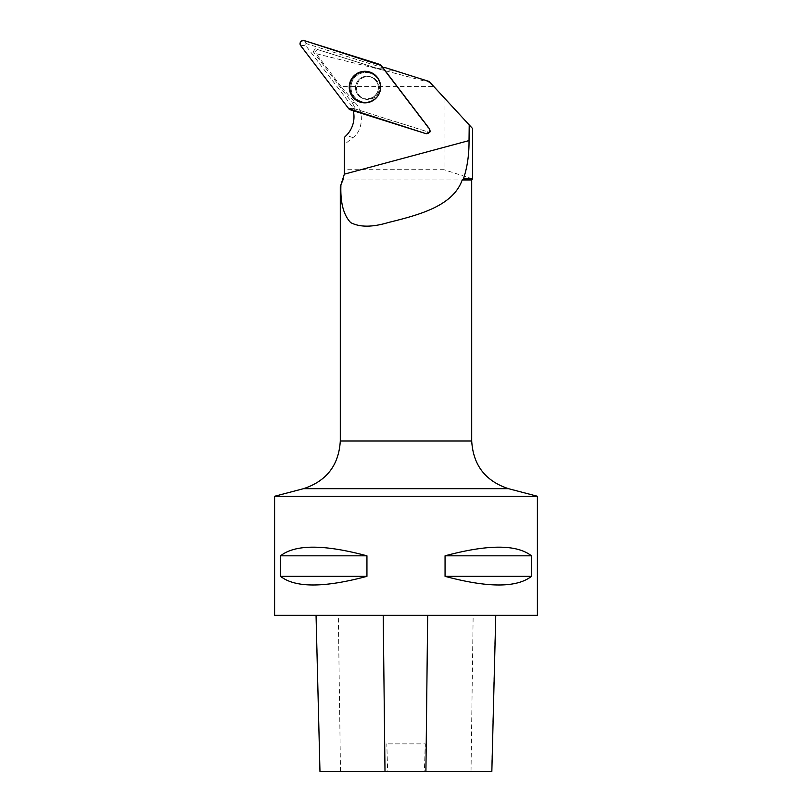 <?xml version="1.0" encoding="UTF-8"?>
<svg xmlns="http://www.w3.org/2000/svg" width="812" height="812" viewBox="0 0 812 812"><rect width="100%" height="100%" fill="white"/><g stroke="black" fill="none" stroke-linecap="round" stroke-linejoin="round"><path stroke-width="0.61" stroke-dasharray="4.06 3.04" d="M358.589 81.444A11.5 11.419 -72.5 0 0 364.476 98.983A11.5 11.419 -72.5 0 0 378.818 91.451A11.5 11.419 -72.5 0 0 358.589 81.444M382.381 67.802L430.36 130.783A0.974 0.974 107.5 0 1 429.294 132.315L353.971 108.564A0.974 0.974 107.5 0 1 353.494 108.219L305.515 45.249A0.974 0.974 107.5 0 1 306.581 43.716L381.904 67.467A0.974 0.974 107.5 0 1 382.381 67.802L381.193 65.467M355.463 103.073C364.618 111.812 362.588 131.442 352.966 137.583L344.4 144.455L344.4 169.708L444.042 169.708L444.042 97.623L433.872 86.6L341.07 86.6L355.463 103.073L351.403 101.794L313.219 51.674L316.112 53.683L382.604 70.035L317.248 49.43L314.68 52.141M385.639 70.827L430.116 82.54L429.142 81.474L395.606 70.908L385.639 70.827L375.174 67.69A26.278 26.085 -72.5 0 0 383.203 68.888L429.254 128.611A3.096 3.075 107.5 0 1 429.578 129.128L430.462 130.945M430.055 132.234L428.289 133.209A3.096 3.075 107.5 0 1 425.884 133.452L353.22 110.544L355.27 108.97A26.278 26.085 -72.5 0 0 351.403 101.794M344.4 169.708L343.303 179.949L471.701 179.949M472.513 178.873L444.042 169.708M344.4 144.455L344.4 137.39M313.219 51.674L315.229 48.791L317.248 49.43M341.07 86.6L316.112 53.683M430.116 82.54L433.872 86.6M379.366 88.021A11.5 11.419 -72.5 0 0 357.057 84.58A11.5 11.419 -72.5 0 0 364.486 98.983A11.5 11.419 -72.5 0 0 379.366 88.021M425.884 133.452L428.533 132.062L355.27 108.97M428.533 132.062A1.228 1.218 -72.5 0 0 429.873 130.143L383.203 68.888M375.174 67.69L315.229 48.791M444.042 97.623L472.513 128.499M343.303 179.949L340.908 185.512M537.402 615.354L274.598 615.354M537.402 496.264L274.598 496.264M280.536 555.814L280.536 576.347C295.233 587.858 324.029 587.858 366.943 576.347L366.943 555.814C324.029 544.294 295.233 544.294 280.536 555.814L366.943 555.814M445.057 555.814L445.057 576.347C487.971 587.858 516.767 587.858 531.464 576.347L531.464 555.814C516.767 544.294 487.971 544.294 445.057 555.814L531.464 555.814M316.264 615.354L495.767 615.354L316.264 615.354L319.969 771.4M491.849 771.4L424.422 771.4L425.234 743.883L386.816 743.883L425.234 743.883M320.182 771.4L387.639 771.4L386.816 743.883M387.639 771.4L424.422 771.4M280.536 576.347L366.943 576.347M445.057 576.347L531.464 576.347M428.289 133.209L429.842 132.356L428.888 132.447L429.873 130.143M429.578 129.128L429.254 128.611M395.606 70.908L385.01 67.569M429.172 128.448L430.36 130.783M306.581 43.716L304.277 40.6M379.6 64.351L381.904 67.467M353.494 108.219L348.703 108.676M300.714 45.695L305.515 45.249M429.294 132.315L425.62 133.544M350.297 109.793L353.971 108.564M377.58 77.678A15.479 15.367 107.5 0 1 369.907 102.018M364.73 102.688A15.479 15.367 107.5 0 1 350.804 82.611A15.479 15.367 107.5 0 1 373.733 74.156M377.722 95.775A14.819 14.717 -72.5 0 0 366.994 72.542A14.819 14.717 -72.5 0 0 352.327 93.593A14.819 14.717 -72.5 0 0 377.722 95.775M376.311 94.283A11.5 11.419 107.5 0 1 363.512 98.678A11.5 11.419 107.5 0 1 357.625 81.139A11.5 11.419 107.5 0 1 370.424 76.744A11.5 11.419 107.5 0 1 376.311 94.283M352.966 137.583L346.298 135.482M471.701 441.007L340.299 441.007M491.625 771.4L495.543 615.354M471.021 771.4L473.152 615.354M340.492 771.4L338.33 615.354M303.536 488.672L508.464 488.672M378.209 78.602A15.448 15.337 107.5 0 1 370.952 101.622M366.385 102.637A15.448 15.337 107.5 0 1 350.825 82.621A15.448 15.337 107.5 0 1 375.053 75.151M350.987 87.31A14.799 14.687 -72.5 0 0 365.623 102.089A14.799 14.687 -72.5 0 0 380.381 87.31A14.799 14.687 -72.5 0 0 365.745 72.522A14.799 14.687 -72.5 0 0 350.987 87.31M378.392 87.706A11.5 11.419 -72.5 0 0 356.082 84.275A11.5 11.419 -72.5 0 0 363.512 98.678A11.5 11.419 -72.5 0 0 378.392 87.706M369.693 102.089L378.037 96.08C381.853 89.919 381.752 83.839 377.712 77.85L377.448 77.495M376.149 94.273C372.759 98.536 368.546 100.008 363.512 98.678L364.476 98.983L363.512 98.678C372.647 99.45 377.56 95.765 378.25 87.625C378.524 83.047 375.915 79.414 370.424 76.744C375.134 77.343 381.437 85.666 376.149 94.273M370.881 101.652L378.067 95.989L380.808 87.239L378.169 78.541"/><path stroke-width="1.22" d="M429.172 128.448L381.193 65.467A3.258 3.238 -72.5 0 0 379.6 64.351L304.277 40.6A3.258 3.238 -72.5 0 0 300.714 45.695L348.703 108.676A3.258 3.238 -72.5 0 0 350.297 109.793L425.62 133.544A3.258 3.238 -72.5 0 0 429.172 128.448M352.114 78.043A15.793 15.672 -72.5 0 0 369.693 102.089A15.793 15.672 -72.5 0 0 377.448 77.495A15.793 15.672 -72.5 0 0 352.114 78.043M353.271 110.736A26.278 26.085 -72.5 0 1 346.298 135.482L344.4 137.39L344.349 174.164L469.031 140.588C469.143 154.757 467.276 167.516 463.429 178.863L472.513 178.873L472.513 128.499L469.214 124.916L469.031 140.588M469.214 124.916L429.142 81.474L385.01 67.569A26.278 26.085 -72.5 0 1 383.01 67.863M429.507 128.986L429.578 129.128A3.096 3.075 107.5 0 1 428.289 133.209L428.147 133.29M472.513 178.873L471.701 179.949L462.201 179.949L463.429 178.863M340.482 186.222L344.349 174.164M462.201 179.949C453.055 205.994 419.388 214.855 388.42 222.488C372.414 227.33 359.848 227.37 350.713 222.62C343.567 215.139 340.299 202.777 340.908 185.512M537.402 496.264L537.402 615.354L274.598 615.354L274.598 496.264L537.402 496.264L508.464 488.672C485.444 481.1 473.183 465.205 471.701 441.007L340.299 441.007L340.299 186.527M531.464 555.814L531.464 576.347C516.767 587.858 487.971 587.858 445.057 576.347L445.057 555.814C487.971 544.294 516.767 544.294 531.464 555.814L445.057 555.814M366.943 555.814L366.943 576.347C324.029 587.858 295.233 587.858 280.536 576.347L280.536 555.814C295.233 544.294 324.029 544.294 366.943 555.814L280.536 555.814M316.051 615.354L319.969 771.4L491.849 771.4L495.767 615.354M366.943 576.347L280.536 576.347M531.464 576.347L445.057 576.347M380.615 87.138A15.56 15.448 -72.5 0 0 350.429 82.499A15.56 15.448 -72.5 0 0 366.11 102.657A15.56 15.448 -72.5 0 0 380.615 87.138M348.693 108.666L425.61 133.544C429.223 133.554 430.411 131.849 429.162 128.438L381.193 65.478L304.287 40.6C300.663 40.59 299.476 42.295 300.724 45.705L348.693 108.666M369.907 102.018A15.479 15.367 107.5 0 1 364.73 102.688M373.733 74.156A15.479 15.367 107.5 0 1 377.58 77.678M385 771.4L383.213 615.354M425.914 771.4L427.67 615.354M508.464 488.672L303.536 488.672C326.556 481.1 338.817 465.205 340.299 441.007M370.952 101.622A15.448 15.337 107.5 0 1 366.385 102.637L366.11 102.657M374.839 74.968L375.053 75.151A15.448 15.337 107.5 0 1 378.209 78.602M471.701 179.949L471.701 441.007M303.536 488.672L274.598 496.264M366.385 102.637L370.881 101.652M375.053 75.151L378.169 78.541"/></g></svg>
